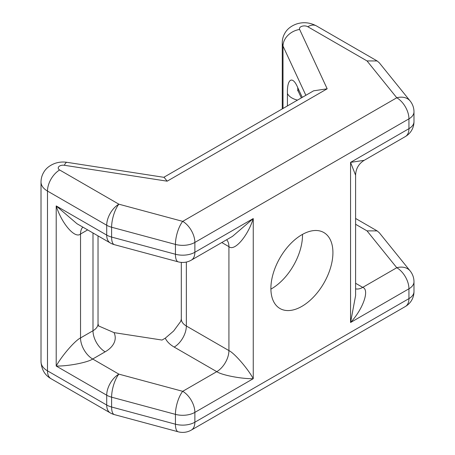 <?xml version="1.0" encoding="UTF-8"?>
<svg xmlns="http://www.w3.org/2000/svg" width="455" height="455" viewBox="0 0 455 455"><rect width="100%" height="100%" fill="white"/><g stroke="black" fill="none" stroke-linecap="round" stroke-linejoin="round"><path stroke-width="0.68" d="M98.485 325.888L114.057 332.633L162.025 340.056L165.284 338.173L173.617 331.03L180.732 321.372L181.312 318.989A17.199 9.93 0 0 0 186.351 326.007L228.922 350.589C234.399 353.12 247.776 368.567 253.253 378.679C241.759 378.992 221.693 375.13 216.762 371.655L174.185 347.074A34.404 19.861 180 0 1 165.284 338.173M270.89 288.436A43.862 25.326 120 0 0 279.973 308.518A43.862 25.326 120 0 0 313.774 296.768A43.862 25.326 120 0 0 332.923 252.622A43.862 25.326 120 0 0 323.835 232.545A43.862 25.326 120 0 0 290.034 244.295A43.862 25.326 120 0 0 270.89 288.436M270.896 289.13A43.862 25.326 120 0 0 302.512 235.064A43.862 25.326 120 0 0 302.507 234.376M114.057 332.633A34.404 19.861 180 0 1 105.156 351.817L92.695 359.018C87.764 362.487 67.693 366.349 56.204 366.036C61.675 355.929 75.052 340.482 80.529 337.946L92.991 330.751A17.199 9.93 0 0 0 98.03 323.727L98.638 326.155M87.656 229.9L80.529 234.012C75.052 239.057 61.675 223.61 56.204 205.922L76.969 223.729L110.281 242.959A17.199 17.199 0 0 0 114.41 244.676L178.235 261.858A17.199 17.199 0 0 0 191.305 260.146A17.199 9.93 -120 0 0 194.871 252.269L253.253 218.565C247.776 236.247 234.399 251.695 228.922 246.655L221.801 242.538M82.833 227.113A17.199 9.93 -120 0 0 80.529 234.012L80.529 337.946A17.199 9.93 60 0 0 92.695 359.018L118.88 374.135A17.199 5.938 105.1 0 0 111.612 397.181L111.612 407.015A17.199 5.938 105.1 0 0 114.41 414.619L178.235 431.806A17.199 17.199 0 0 0 191.305 430.089L405.377 306.499A17.199 17.199 0 0 0 413.982 291.598A17.199 9.93 0 0 1 408.943 298.622L408.943 288.788L350.56 322.498L355.6 295.613L355.6 175.22L350.56 162.384L364.199 160.325L405.377 136.551A17.199 17.199 0 0 0 413.982 121.656A17.199 9.93 180 0 1 408.943 128.674L408.943 118.846L194.871 242.435L194.871 252.269A17.199 9.93 0 0 1 175.437 254.248A17.199 5.938 105.1 0 0 178.235 261.858M191.305 260.146L232.488 236.367L253.253 218.565L253.253 378.679L194.871 412.384A17.199 9.93 -120 0 0 182.705 391.317A17.199 5.938 105.1 0 0 175.437 414.363L111.612 397.181A17.199 9.93 180 0 1 106.715 395.202L56.204 366.036L56.204 205.922L106.715 235.087L106.715 225.253L47.485 191.06L47.485 370.836L106.715 405.035L106.715 395.202A17.199 9.93 120 0 1 118.88 374.135L182.705 391.317L216.762 371.655A17.199 9.93 120 0 0 228.922 350.589L228.922 246.655A17.199 9.93 120 0 0 226.618 239.757M64.36 165.279A17.199 3.634 98.8 0 1 66.993 162.327L164.13 177.353L167.167 181.181L64.36 165.279A4.88 2.815 0 0 0 58.877 166.593A4.88 2.815 0 0 0 59.65 169.988L118.88 204.187A17.199 5.938 105.1 0 0 111.612 227.233L111.612 237.066A17.199 5.938 105.1 0 0 114.41 244.676M163.811 177.302L313.609 90.818L327.173 88.805L167.167 181.181M59.65 169.988A17.199 9.93 120 0 0 47.485 191.06A22.079 12.746 180 0 1 41.018 182.045L41.018 361.822A22.079 12.746 0 0 0 47.485 370.836A17.199 9.93 120 0 0 51.051 378.714L110.281 412.907A17.199 9.93 120 0 1 106.715 405.035A17.199 9.93 180 0 0 111.612 407.015L175.437 424.197A17.199 5.938 105.1 0 0 178.235 431.806M110.281 242.959A17.199 9.93 120 0 1 106.715 235.087A17.199 9.93 -0 0 0 111.612 237.066L175.437 254.248L175.437 244.415A17.199 9.93 0 0 0 194.871 242.435A17.199 9.93 60 0 0 182.705 221.369A17.199 5.938 105.1 0 0 175.437 244.415L111.612 227.233A17.199 9.93 0 0 1 106.715 225.253A17.199 9.93 120 0 1 118.88 204.187L182.705 221.369L396.777 97.774L367.014 60.925L307.785 26.731A4.88 2.815 0 0 0 301.898 26.282A4.88 2.815 0 0 0 299.629 29.45L327.173 88.805M410.16 101.01A17.199 12.729 141.1 0 0 396.777 97.774A17.199 9.93 60 0 1 408.943 118.846A17.199 9.93 180 0 0 413.982 111.822A17.199 17.199 0 0 0 410.16 101.01L379.299 62.801L377.132 60.953L367.014 60.925M355.6 283.272L362.72 287.384C369.83 289.602 363.141 308.917 350.56 322.498L350.56 162.384L408.943 128.674A17.199 9.93 60 0 1 405.377 136.551M355.6 288.834A17.199 9.93 120 0 0 362.72 287.384L396.777 267.722A17.199 12.729 -38.9 0 1 410.16 270.958A17.199 17.199 0 0 1 413.982 281.77L413.982 291.598M413.982 281.77A17.199 9.93 0 0 1 408.943 288.788A17.199 9.93 60 0 0 396.777 267.722L367.014 230.873L377.132 230.895L379.299 232.75L410.16 270.958M287.423 105.935L287.423 93.497C286.963 78.607 292.616 75.342 297.707 87.559A17.199 13.565 155.1 0 0 298.719 92.228L301.346 97.899M105.156 351.817A17.199 9.93 60 0 1 92.991 330.751L92.991 232.977M191.305 430.089A17.199 9.93 60 0 0 194.871 422.217A17.199 9.93 180 0 1 175.437 424.197L175.437 414.363A17.199 9.93 180 0 0 194.871 412.384L194.871 422.217L408.943 298.622A17.199 9.93 60 0 1 405.377 306.499M305.857 95.294L283.01 46.069L283.01 108.483M299.629 29.45A17.199 13.565 -24.9 0 0 283.01 46.069A22.079 12.746 180 0 1 282.259 42.77L282.259 108.916M297.707 87.559L302.257 97.37M367.014 230.873L355.6 224.281M186.351 262.057L186.351 326.007A17.199 9.93 120 0 1 174.185 347.074M282.259 42.77C282.288 39.147 283.243 35.803 285.137 32.737C287.475 28.824 291.268 25.912 296.506 23.996C303.269 21.817 309.895 22.449 316.384 25.878A17.199 9.93 120 0 0 307.785 26.731M287.423 93.497A17.199 9.93 0 0 0 297.507 100.111M51.051 378.714C44.926 375.267 41.581 369.636 41.018 361.822M66.993 162.327C63.063 161.718 59.167 162.025 55.3 163.26C50.056 165.171 46.262 168.077 43.913 171.99C42.014 175.061 41.047 178.411 41.018 182.045M110.281 412.907A17.199 17.199 0 0 0 114.41 414.619M316.384 25.878L377.132 60.953M413.982 111.822L413.982 121.656M355.6 218.463L377.132 230.895M297.581 90.096L298.719 92.228M181.312 318.989L181.312 262.393M98.03 235.889L98.03 323.727M355.6 175.22C355.821 168.731 358.688 163.766 364.199 160.325"/></g></svg>
